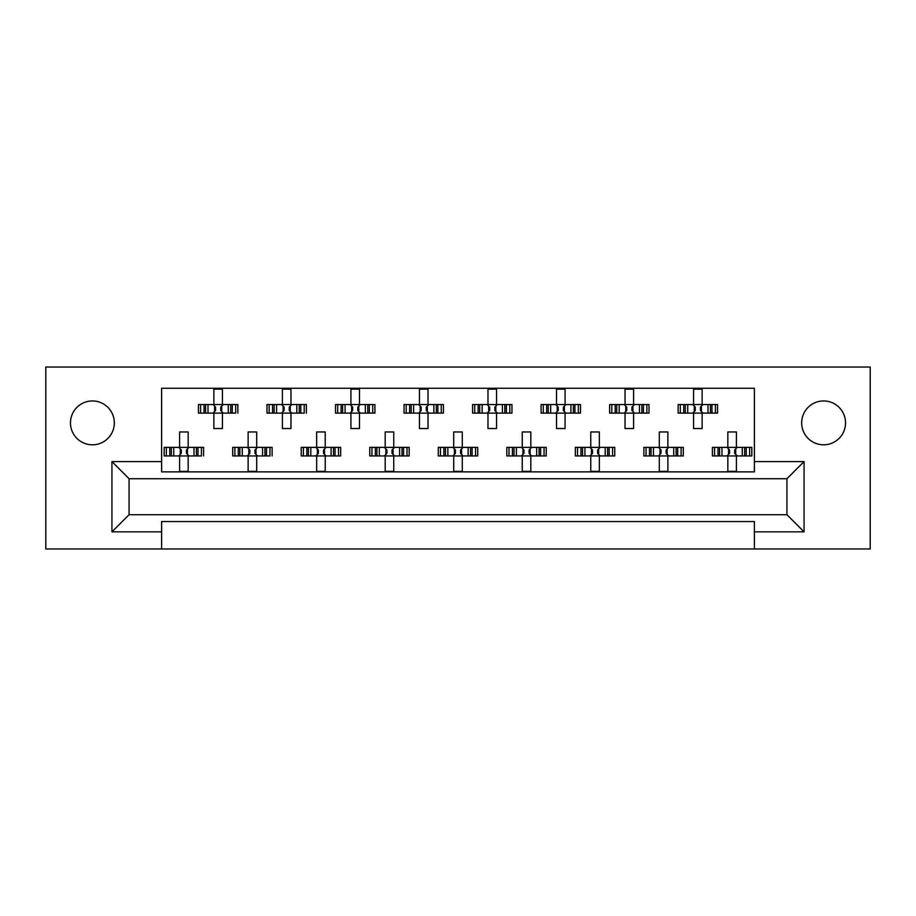 <?xml version="1.0" encoding="UTF-8"?>
<svg xmlns="http://www.w3.org/2000/svg" width="916" height="916" viewBox="0 0 916 916"><rect width="100%" height="100%" fill="white"/><g stroke="black" fill="none" stroke-linecap="round" stroke-linejoin="round"><path stroke-width="1.37" d="M823.598 444.81A21.927 21.927 0 0 1 801.672 422.883A21.927 21.927 0 0 1 823.598 400.945A21.927 21.927 0 0 1 845.525 422.883A21.927 21.927 0 0 1 823.598 444.81M92.401 444.81A21.927 21.927 0 0 1 70.475 422.883A21.927 21.927 0 0 1 92.401 400.945A21.927 21.927 0 0 1 114.328 422.883A21.927 21.927 0 0 1 92.401 444.81M754.383 548.97L870.2 548.97L870.2 367.03L45.8 367.03L45.8 548.97L754.383 548.97L754.383 521.559L161.617 521.559L161.617 531.841L111.935 531.841L111.935 461.595L161.617 461.595L161.617 388.27L754.383 388.27L754.383 461.595L804.065 461.595L804.065 531.841L754.383 531.841M161.617 548.97L161.617 531.841M200.615 413.116L200.615 404.551L198.451 404.551L198.451 413.116L204.039 413.116L198.451 413.116L198.451 404.551L208.012 404.551L208.012 413.116L205.596 413.116L205.596 404.551L213.863 404.551L213.863 389.128L222.428 389.128L222.428 404.551L230.706 404.551L230.706 413.116L228.279 413.116L228.279 404.551L237.851 404.551L237.851 413.116L237.851 404.551L235.675 404.551L235.675 413.116L232.263 413.116L235.675 413.116M200.615 404.551L204.039 404.551L204.039 413.116L213.863 413.116L213.863 428.528L222.428 428.528L222.428 413.116L232.263 413.116L232.263 404.551L235.675 404.551M269.144 413.116L269.144 404.551L266.98 404.551L266.98 413.116L272.567 413.116L266.98 413.116L266.98 404.551L276.54 404.551L276.54 413.116L274.124 413.116L274.124 404.551L282.391 404.551L282.391 389.128L290.956 389.128L290.956 404.551L299.234 404.551L299.234 413.116L296.807 413.116L296.807 404.551L306.379 404.551L306.379 413.116L306.379 404.551L304.204 404.551L304.204 413.116L300.791 413.116L304.204 413.116M269.144 404.551L272.567 404.551L272.567 413.116L282.391 413.116L282.391 428.528L290.956 428.528L290.956 413.116L300.791 413.116L300.791 404.551L304.204 404.551M337.683 413.116L337.683 404.551L335.508 404.551L335.508 413.116L335.508 404.551L341.095 404.551L341.095 413.116L335.508 413.116L350.92 413.116L350.92 428.528L359.496 428.528L359.496 413.116L367.763 413.116L365.335 413.116L365.335 404.551L367.763 404.551L367.763 413.116L374.907 413.116L374.907 404.551L374.907 413.116L369.32 413.116L369.32 404.551L374.907 404.551L372.732 404.551L372.732 413.116M337.683 404.551L345.08 404.551L345.08 413.116L342.653 413.116L342.653 404.551L350.92 404.551L350.92 389.128L359.496 389.128L359.496 404.551L372.732 404.551M406.212 413.116L406.212 404.551L404.036 404.551L404.036 413.116L404.036 404.551L409.624 404.551L409.624 413.116L404.036 413.116L419.448 413.116L419.448 428.528L428.024 428.528L428.024 413.116L436.291 413.116L433.863 413.116L433.863 404.551L436.291 404.551L436.291 413.116L443.436 413.116L443.436 404.551L443.436 413.116L437.848 413.116L437.848 404.551L443.436 404.551L441.26 404.551L441.26 413.116M406.212 404.551L413.608 404.551L413.608 413.116L411.181 413.116L411.181 404.551L419.448 404.551L419.448 389.128L428.024 389.128L428.024 404.551L441.26 404.551M474.74 413.116L474.74 404.551L472.564 404.551L472.564 413.116L472.564 404.551L478.152 404.551L478.152 413.116L472.564 413.116L487.976 413.116L487.976 428.528L496.552 428.528L496.552 413.116L504.819 413.116L502.392 413.116L502.392 404.551L504.819 404.551L504.819 413.116L511.964 413.116L511.964 404.551L511.964 413.116L506.376 413.116L506.376 404.551L511.964 404.551L509.788 404.551L509.788 413.116M474.74 404.551L482.137 404.551L482.137 413.116L479.709 413.116L479.709 404.551L487.976 404.551L487.976 389.128L496.552 389.128L496.552 404.551L509.788 404.551M543.268 413.116L543.268 404.551L541.093 404.551L541.093 413.116L541.093 404.551L546.68 404.551L546.68 413.116L541.093 413.116L556.504 413.116L556.504 428.528L565.08 428.528L565.08 413.116L573.347 413.116L570.92 413.116L570.92 404.551L573.347 404.551L573.347 413.116L580.492 413.116L580.492 404.551L580.492 413.116L574.904 413.116L574.904 404.551L580.492 404.551L578.317 404.551L578.317 413.116M543.268 404.551L550.665 404.551L550.665 413.116L548.237 413.116L548.237 404.551L556.504 404.551L556.504 389.128L565.08 389.128L565.08 404.551L578.317 404.551M611.796 413.116L611.796 404.551L609.621 404.551L609.621 413.116L609.621 404.551L615.208 404.551L615.208 413.116L609.621 413.116L625.044 413.116L625.044 428.528L633.609 428.528L633.609 413.116L641.876 413.116L639.46 413.116L639.46 404.551L641.876 404.551L641.876 413.116L649.02 413.116L649.02 404.551L649.02 413.116L643.433 413.116L643.433 404.551L649.02 404.551L646.856 404.551L646.856 413.116M611.796 404.551L619.193 404.551L619.193 413.116L616.766 413.116L616.766 404.551L625.044 404.551L625.044 389.128L633.609 389.128L633.609 404.551L646.856 404.551M680.325 413.116L680.325 404.551L678.149 404.551L678.149 413.116L678.149 404.551L683.737 404.551L683.737 413.116L678.149 413.116L693.572 413.116L693.572 428.528L702.137 428.528L702.137 413.116L710.404 413.116L707.988 413.116L707.988 404.551L710.404 404.551L710.404 413.116L717.549 413.116L717.549 404.551L717.549 413.116L711.961 413.116L711.961 404.551L717.549 404.551L715.385 404.551L715.385 413.116M680.325 404.551L687.721 404.551L687.721 413.116L685.294 413.116L685.294 404.551L693.572 404.551L693.572 389.128L702.137 389.128L702.137 404.551L715.385 404.551M166.357 455.939L166.357 447.374L164.182 447.374L164.182 455.939L169.769 455.939L164.182 455.939L164.182 447.374L173.754 447.374L173.754 455.939L171.326 455.939L171.326 447.374L179.605 447.374L179.605 431.963L188.169 431.963L188.169 447.374L196.436 447.374L196.436 455.939L194.02 455.939L194.02 447.374L203.592 447.374L203.592 455.939L203.592 447.374L201.417 447.374L201.417 455.939L197.993 455.939L201.417 455.939M166.357 447.374L169.769 447.374L169.769 455.939L179.605 455.939L179.605 471.362L188.169 471.362L188.169 455.939L197.993 455.939L197.993 447.374L201.417 447.374M234.885 455.939L234.885 447.374L232.71 447.374L232.71 455.939L238.309 455.939L232.71 455.939L232.71 447.374L242.282 447.374L242.282 455.939L239.855 455.939L239.855 447.374L248.133 447.374L248.133 431.963L256.698 431.963L256.698 447.374L264.964 447.374L264.964 455.939L262.548 455.939L262.548 447.374L272.121 447.374L272.121 455.939L272.121 447.374L269.945 447.374L269.945 455.939L266.522 455.939L269.945 455.939M234.885 447.374L238.309 447.374L238.309 455.939L248.133 455.939L248.133 471.362L256.698 471.362L256.698 455.939L266.522 455.939L266.522 447.374L269.945 447.374M303.414 455.939L303.414 447.374L301.238 447.374L301.238 455.939L301.238 447.374L306.837 447.374L306.837 455.939L301.238 455.939L316.661 455.939L316.661 471.362L325.226 471.362L325.226 455.939L333.493 455.939L331.077 455.939L331.077 447.374L333.493 447.374L333.493 455.939L340.649 455.939L340.649 447.374L340.649 455.939L335.05 455.939L335.05 447.374L340.649 447.374L338.473 447.374L338.473 455.939M303.414 447.374L310.81 447.374L310.81 455.939L308.383 455.939L308.383 447.374L316.661 447.374L316.661 431.963L325.226 431.963L325.226 447.374L338.473 447.374M371.942 455.939L371.942 447.374L369.766 447.374L369.766 455.939L369.766 447.374L375.365 447.374L375.365 455.939L369.766 455.939L385.189 455.939L385.189 471.362L393.754 471.362L393.754 455.939L402.021 455.939L399.605 455.939L399.605 447.374L402.021 447.374L402.021 455.939L409.177 455.939L409.177 447.374L409.177 455.939L403.578 455.939L403.578 447.374L409.177 447.374L407.002 447.374L407.002 455.939M371.942 447.374L379.339 447.374L379.339 455.939L376.911 455.939L376.911 447.374L385.189 447.374L385.189 431.963L393.754 431.963L393.754 447.374L407.002 447.374M440.47 455.939L440.47 447.374L438.295 447.374L438.295 455.939L438.295 447.374L443.894 447.374L443.894 455.939L438.295 455.939L453.718 455.939L453.718 471.362L462.282 471.362L462.282 455.939L470.561 455.939L468.133 455.939L468.133 447.374L470.561 447.374L470.561 455.939L477.705 455.939L477.705 447.374L477.705 455.939L472.106 455.939L472.106 447.374L477.705 447.374L475.53 447.374L475.53 455.939M440.47 447.374L447.867 447.374L447.867 455.939L445.439 455.939L445.439 447.374L453.718 447.374L453.718 431.963L462.282 431.963L462.282 447.374L475.53 447.374M508.998 455.939L508.998 447.374L506.823 447.374L506.823 455.939L506.823 447.374L512.422 447.374L512.422 455.939L506.823 455.939L522.246 455.939L522.246 471.362L530.811 471.362L530.811 455.939L539.089 455.939L536.662 455.939L536.662 447.374L539.089 447.374L539.089 455.939L546.234 455.939L546.234 447.374L546.234 455.939L540.635 455.939L540.635 447.374L546.234 447.374L544.058 447.374L544.058 455.939M508.998 447.374L516.395 447.374L516.395 455.939L513.979 455.939L513.979 447.374L522.246 447.374L522.246 431.963L530.811 431.963L530.811 447.374L544.058 447.374M577.527 455.939L577.527 447.374L575.351 447.374L575.351 455.939L575.351 447.374L580.95 447.374L580.95 455.939L575.351 455.939L590.774 455.939L590.774 471.362L599.339 471.362L599.339 455.939L607.617 455.939L605.19 455.939L605.19 447.374L607.617 447.374L607.617 455.939L614.762 455.939L614.762 447.374L614.762 455.939L609.163 455.939L609.163 447.374L614.762 447.374L612.586 447.374L612.586 455.939M577.527 447.374L584.923 447.374L584.923 455.939L582.507 455.939L582.507 447.374L590.774 447.374L590.774 431.963L599.339 431.963L599.339 447.374L612.586 447.374M646.055 455.939L646.055 447.374L643.879 447.374L643.879 455.939L643.879 447.374L649.478 447.374L649.478 455.939L643.879 455.939L659.302 455.939L659.302 471.362L667.867 471.362L667.867 455.939L676.145 455.939L673.718 455.939L673.718 447.374L676.145 447.374L676.145 455.939L683.29 455.939L683.29 447.374L683.29 455.939L677.691 455.939L677.691 447.374L683.29 447.374L681.115 447.374L681.115 455.939M646.055 447.374L653.452 447.374L653.452 455.939L651.036 455.939L651.036 447.374L659.302 447.374L659.302 431.963L667.867 431.963L667.867 447.374L681.115 447.374M714.583 455.939L714.583 447.374L712.408 447.374L712.408 455.939L712.408 447.374L718.007 447.374L718.007 455.939L712.408 455.939L727.831 455.939L727.831 471.362L736.395 471.362L736.395 455.939L744.674 455.939L742.246 455.939L742.246 447.374L744.674 447.374L744.674 455.939L751.818 455.939L751.818 447.374L751.818 455.939L746.231 455.939L746.231 447.374L751.818 447.374L749.643 447.374L749.643 455.939M714.583 447.374L721.98 447.374L721.98 455.939L719.564 455.939L719.564 447.374L727.831 447.374L727.831 431.963L736.395 431.963L736.395 447.374L749.643 447.374M161.617 461.595L161.617 471.877L754.383 471.877L754.383 461.595M786.936 514.712L786.936 478.725L129.064 478.725L129.064 514.712L786.936 514.712L804.065 531.841M111.935 461.595L129.064 478.725M786.936 478.725L804.065 461.595M129.064 514.712L111.935 531.841M180.315 448.943L181.311 449.951L181.311 453.374L180.315 454.382L180.315 448.943L178.746 447.374M188.169 455.939L179.605 455.939M188.169 447.374L179.605 447.374M187.459 454.382L186.452 453.374L186.452 449.951L187.459 448.943L187.459 454.382L189.028 455.939M189.028 447.374L187.459 448.943M178.746 455.939L180.315 454.382M214.573 406.109L215.581 407.116L215.581 410.54L214.573 411.547L214.573 406.109L213.004 404.551M222.428 413.116L213.863 413.116M222.428 404.551L213.863 404.551M221.718 411.547L220.722 410.54L220.722 407.116L221.718 406.109L221.718 411.547L223.286 413.116M223.286 404.551L221.718 406.109M213.004 413.116L214.573 411.547M248.843 448.943L249.839 449.951L249.839 453.374L248.843 454.382L248.843 448.943L247.274 447.374M256.698 455.939L248.133 455.939M256.698 447.374L248.133 447.374M255.988 454.382L254.98 453.374L254.98 449.951L255.988 448.943L255.988 454.382L257.556 455.939M257.556 447.374L255.988 448.943M247.274 455.939L248.843 454.382M317.371 448.943L318.367 449.951L318.367 453.374L317.371 454.382L317.371 448.943L315.802 447.374M325.226 455.939L316.661 455.939M325.226 447.374L316.661 447.374M324.516 454.382L323.508 453.374L323.508 449.951L324.516 448.943L324.516 454.382L326.085 455.939M326.085 447.374L324.516 448.943M315.802 455.939L317.371 454.382M385.899 448.943L386.907 449.951L386.907 453.374L385.899 454.382L385.899 448.943L384.331 447.374M393.754 455.939L385.189 455.939M393.754 447.374L385.189 447.374M393.044 454.382L392.037 453.374L392.037 449.951L393.044 448.943L393.044 454.382L394.613 455.939M394.613 447.374L393.044 448.943M384.331 455.939L385.899 454.382M454.428 448.943L455.435 449.951L455.435 453.374L454.428 454.382L454.428 448.943L452.859 447.374M462.282 455.939L453.718 455.939M462.282 447.374L453.718 447.374M461.572 454.382L460.565 453.374L460.565 449.951L461.572 448.943L461.572 454.382L463.141 455.939M463.141 447.374L461.572 448.943M452.859 455.939L454.428 454.382M523.963 449.951L523.963 453.374L523.963 449.951L521.387 447.374M530.811 455.939L522.246 455.939M530.811 447.374L522.246 447.374M530.101 454.382L529.093 453.374L529.093 449.951L530.101 448.943L530.101 454.382L531.669 455.939M531.669 447.374L530.101 448.943M521.387 455.939L523.963 453.374M592.492 449.951L592.492 453.374L592.492 449.951L589.915 447.374M599.339 455.939L590.774 455.939M597.633 449.951L597.633 453.374L597.633 449.951L598.629 448.943L598.629 454.382L600.198 455.939M599.339 447.374L590.774 447.374M600.198 447.374L598.629 448.943M589.915 455.939L592.492 453.374M597.633 453.374L598.629 454.382M660.012 448.943L661.02 449.951L661.02 453.374L660.012 454.382L660.012 448.943L658.444 447.374M667.867 455.939L659.302 455.939M667.867 447.374L659.302 447.374M667.157 454.382L666.161 453.374L666.161 449.951L667.157 448.943L667.157 454.382L668.726 455.939M668.726 447.374L667.157 448.943M658.444 455.939L660.012 454.382M728.541 448.943L729.548 449.951L729.548 453.374L728.541 454.382L728.541 448.943L726.972 447.374M736.395 455.939L727.831 455.939M736.395 447.374L727.831 447.374M735.685 454.382L734.689 453.374L734.689 449.951L735.685 448.943L735.685 454.382L737.254 455.939M737.254 447.374L735.685 448.943M726.972 455.939L728.541 454.382M283.101 406.109L284.109 407.116L284.109 410.54L283.101 411.547L283.101 406.109L281.544 404.551M290.956 413.116L282.391 413.116M290.956 404.551L282.391 404.551M290.246 411.547L289.25 410.54L289.25 407.116L290.246 406.109L290.246 411.547L291.815 413.116M291.815 404.551L290.246 406.109M281.544 413.116L283.101 411.547M351.63 406.109L352.637 407.116L352.637 410.54L351.63 411.547L351.63 406.109L350.072 404.551M359.496 413.116L350.92 413.116M359.496 404.551L350.92 404.551M358.786 411.547L357.778 410.54L357.778 407.116L358.786 406.109L358.786 411.547L360.343 413.116M360.343 404.551L358.786 406.109M350.072 413.116L351.63 411.547M420.158 406.109L421.165 407.116L421.165 410.54L420.158 411.547L420.158 406.109L418.601 404.551M428.024 413.116L419.448 413.116M428.024 404.551L419.448 404.551M427.314 411.547L426.306 410.54L426.306 407.116L427.314 406.109L427.314 411.547L428.871 413.116M428.871 404.551L427.314 406.109M418.601 413.116L420.158 411.547M488.686 406.109L489.694 407.116L489.694 410.54L488.686 411.547L488.686 406.109L487.129 404.551M496.552 413.116L487.976 413.116M496.552 404.551L487.976 404.551M495.842 411.547L494.835 410.54L494.835 407.116L495.842 406.109L495.842 411.547L497.399 413.116M497.399 404.551L495.842 406.109M487.129 413.116L488.686 411.547M557.214 406.109L558.222 407.116L558.222 410.54L557.214 411.547L557.214 406.109L555.657 404.551M565.08 413.116L556.504 413.116M565.08 404.551L556.504 404.551M564.37 411.547L563.363 410.54L563.363 407.116L564.37 406.109L564.37 411.547L565.928 413.116M565.928 404.551L564.37 406.109M555.657 413.116L557.214 411.547M625.754 406.109L626.75 407.116L626.75 410.54L625.754 411.547L625.754 406.109L624.185 404.551M633.609 413.116L625.044 413.116M633.609 404.551L625.044 404.551M632.899 411.547L631.891 410.54L631.891 407.116L632.899 406.109L632.899 411.547L634.456 413.116M634.456 404.551L632.899 406.109M624.185 413.116L625.754 411.547M694.282 406.109L695.278 407.116L695.278 410.54L694.282 411.547L694.282 406.109L692.714 404.551M702.137 413.116L693.572 413.116M702.137 404.551L693.572 404.551M701.427 411.547L700.419 410.54L700.419 407.116L701.427 406.109L701.427 411.547L702.996 413.116M702.996 404.551L701.427 406.109M692.714 413.116L694.282 411.547M522.956 454.382L522.956 448.943M591.484 454.382L591.484 448.943"/></g></svg>
